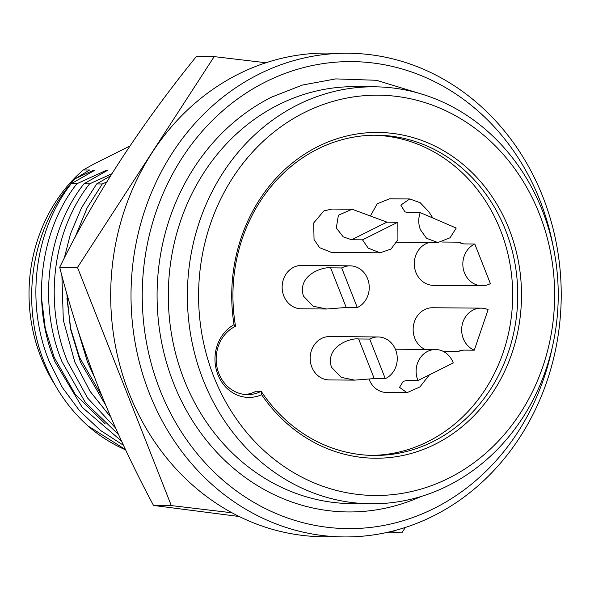 <?xml version="1.0" encoding="UTF-8"?>
<svg xmlns="http://www.w3.org/2000/svg" width="590" height="590" viewBox="0 0 590 590"><rect width="100%" height="100%" fill="white"/><g stroke="black" fill="none" stroke-linecap="round" stroke-linejoin="round"><path stroke-width="0.89" d="M232.025 512.791L171.306 505.586L77.496 267.432L214.185 56.618L196.396 56.47C139.616 126.518 94.053 196.787 59.701 267.285C69.546 306.217 82.312 345.888 98.014 386.295C114.18 426.776 132.684 466.498 153.518 505.446L239.245 516.523M405.352 527.46L401.812 532.925L390.654 531.597M214.185 56.618L265.913 62.747M59.701 267.285L77.496 267.432M153.518 505.446L171.306 505.586M385.388 532.785L401.812 532.925M54.752 384.437A156.232 138.96 -89.5 0 1 40.902 357.112A156.232 138.96 -89.5 0 1 83.234 169.979L93.722 164.094L129.903 146.01M125.626 449.875A167.353 148.85 -89.5 0 1 87.844 425.855C68.433 408.332 53.742 386.767 43.785 361.161C19.573 300.111 32.509 224.502 75.203 178.696L89.592 170.031L83.234 169.979M344.125 536.929L323.799 536.767A241.856 215.114 -89.5 0 1 129.077 393.213A241.856 215.114 -89.5 0 1 327.782 53.07L348.115 53.233A241.856 215.114 -89.5 0 1 542.837 196.787A241.856 215.114 -89.5 0 1 344.125 536.929A241.856 215.114 -89.5 0 1 149.403 393.375A241.856 215.114 -89.5 0 1 348.115 53.233M123.472 445.288L100.293 430.317L79.584 410.773L62.378 387.519L49.376 361.773C25.267 303.953 34.006 230.978 71.235 183.704L94.776 170.267L93.508 170.252L75.203 178.696M121.525 441.099L82.217 407.336L54.995 361.825C30.894 304.005 39.626 231.022 76.862 183.748L71.235 183.704M552.181 347.805A233.515 207.695 -89.5 0 1 369.333 527.563A233.515 207.695 -89.5 0 1 160.001 390.02A233.515 207.695 -89.5 0 1 265.891 81.759A233.515 207.695 -89.5 0 1 539.865 200.209A233.515 207.695 -89.5 0 1 553.022 245.765M424.372 94.916L376.442 80.284L335.732 78.898L302.441 85.049L271.894 96.996A216.84 192.856 90.5 0 0 173.571 383.242A216.84 192.856 90.5 0 0 421.053 496.515M542.387 210.564A208.499 185.437 -89.5 0 1 371.088 503.794A208.499 185.437 -89.5 0 1 203.226 380.041A208.499 185.437 -89.5 0 1 374.525 86.811A208.499 185.437 -89.5 0 1 542.387 210.564M118.516 434.557L85.351 402.483L62.075 361.884C37.974 304.064 46.713 231.081 83.942 183.807L107.483 170.37L106.215 170.355L76.862 183.748M115.566 428.008L87.63 398.058L67.703 361.928C43.601 304.108 52.333 231.125 89.569 183.859L83.942 183.807M539.415 213.986A200.157 178.025 -89.5 0 1 448.651 478.217A200.157 178.025 -89.5 0 1 213.816 376.685A200.157 178.025 -89.5 0 1 304.58 112.454A200.157 178.025 -89.5 0 1 539.415 213.986M244.983 394.496A35.584 31.646 90.5 0 0 256.082 391.244L261.163 391.281L261.636 394.71A38.365 34.124 -89.5 0 1 217.887 374.65A38.365 34.124 -89.5 0 1 234.038 324.662A162.906 144.889 -89.5 0 1 403.435 135.191A162.906 144.889 -89.5 0 1 500.032 380.41A162.906 144.889 -89.5 0 1 261.636 394.71M235.558 326.27A35.584 31.646 -89.5 0 0 235.012 326.536A35.584 31.646 90.5 0 0 218.875 373.507A35.584 31.646 90.5 0 0 247.527 394.629A35.584 31.646 90.5 0 0 260.625 391.561A35.584 31.646 -89.5 0 0 261.163 391.281A160.126 142.419 90.5 0 0 374.023 455.443A160.126 142.419 90.5 0 0 505.586 230.248A160.126 142.419 90.5 0 0 376.663 135.206A160.126 142.419 90.5 0 0 235.558 326.27L234.038 324.662M371.486 455.399A160.126 142.419 90.5 0 0 500.504 230.203A160.126 142.419 90.5 0 0 374.119 135.206M110.809 417.204L90.086 391.362L74.783 361.987L63.314 320.09L61.906 275.655M105.676 405.175L80.41 362.031L70.476 328.888L66.825 293.555M64.273 258.169L70.476 233.928L81.486 207.842L96.649 183.918L110.478 175.916M74.96 237.541L87.114 207.887L102.277 183.962L96.649 183.918M474.788 244.002L490.386 283.613A21.683 19.286 -89.5 0 1 481.934 285.73A21.683 19.286 -89.5 0 1 464.478 272.86A21.683 19.286 -89.5 0 1 474.788 244.002L463.718 243.913L458.747 242.534L459.256 242.173L462.958 243.877M429.439 242.475A21.683 19.286 90.5 0 0 415.935 272.462A21.683 19.286 90.5 0 0 433.392 285.331L481.934 285.73M374.244 378.588L354.715 380.13L341.19 377.357L331.462 367.216C324.891 345.784 351.699 337.613 358.639 338.977L369.709 339.073A21.683 19.286 -89.5 0 1 378.161 336.956A21.683 19.286 -89.5 0 1 395.617 349.826A21.683 19.286 -89.5 0 1 385.307 378.684L374.244 378.588L358.639 338.977M378.161 336.956L329.618 336.558A21.683 19.286 90.5 0 0 311.808 367.054A21.683 19.286 90.5 0 0 329.264 379.923L354.715 380.13M417.978 380.557A21.683 19.286 -89.5 0 1 417.764 380.026A21.683 19.286 -89.5 0 1 435.575 349.531A21.683 19.286 -89.5 0 1 453.031 362.4A21.683 19.286 -89.5 0 1 453.238 362.939L417.978 380.557L406.908 380.469L403.191 381.369L399.519 387.35L406.975 392.667L386.679 392.498A21.683 19.286 90.5 0 1 369.222 379.628A21.683 19.286 90.5 0 1 368.971 378.957M429.38 374.856L419.837 387.003L406.975 392.667M474.279 350.187A21.683 19.286 -89.5 0 1 463.32 338.638A21.683 19.286 -89.5 0 1 481.138 308.142A21.683 19.286 -89.5 0 1 488.107 309.676L474.279 350.187L463.637 350.113L458.548 351.33L442.847 351.197M481.138 308.142L432.595 307.744A21.683 19.286 90.5 0 0 414.785 338.24A21.683 19.286 90.5 0 0 424.97 349.442M461.092 350.239L458.548 351.33M420.22 212.592L456.218 228.05L450.03 237.814L437.854 242.549L426.555 238.316L420.39 229.68C418.266 224.016 418.207 218.315 420.22 212.592L408.199 212.533L404.969 211.884L400.831 205.128L409.703 198.948L420.191 202.709L428.9 211.832L432.846 218.012M397.852 222.327L397.918 239.688L390.971 249.113L380.034 252.822L368.145 248.08L362.533 239.842L351.64 239.754L343.262 236.885L336.293 227.983L338.409 215.232L352.105 209.221L386.915 222.128L397.852 222.327M352.105 209.221L331.853 209.059L323.873 210.925L313.688 222.961L314.042 239.555L319.603 247.675L331.499 252.424L380.034 252.822M346.227 307.471L326.698 309.013L313.179 306.232L303.444 296.092C296.873 274.667 323.689 266.496 330.621 267.86L341.691 267.949A21.683 19.286 -89.5 0 1 350.143 265.839A21.683 19.286 -89.5 0 1 367.6 278.709A21.683 19.286 -89.5 0 1 357.297 307.56L346.227 307.471L330.621 267.86M350.143 265.839L301.608 265.434A21.683 19.286 90.5 0 0 283.79 295.929A21.683 19.286 90.5 0 0 301.247 308.806L326.698 309.013M94.503 377.253L87.49 362.09L77.607 329.198M111.812 173.777L89.569 183.859M106.709 181.986L102.277 183.962M87.844 425.855L125.478 449.565M105.285 423.952L75.277 394.356L54.147 357.267L45.327 328.645L41.514 298.127M91.472 172.096L93.508 170.252M104.179 172.199L106.215 170.355M102.004 396.259L79.561 357.474L70.741 328.851L66.928 298.341M409.703 198.948L389.673 198.786L377.217 203.771L370.763 215.335M362.533 239.842L397.808 222.216M369.709 339.073L385.307 378.684M341.691 267.949L357.297 307.56M374.525 86.811L355.46 86.656A208.499 185.437 90.5 0 0 184.161 379.886A208.499 185.437 90.5 0 0 352.024 503.639L371.088 503.794M386.915 222.128L351.64 239.754M437.854 242.549L396.775 242.21M459.256 242.173L442.168 242.033M435.575 349.531L395.359 349.199"/></g></svg>
